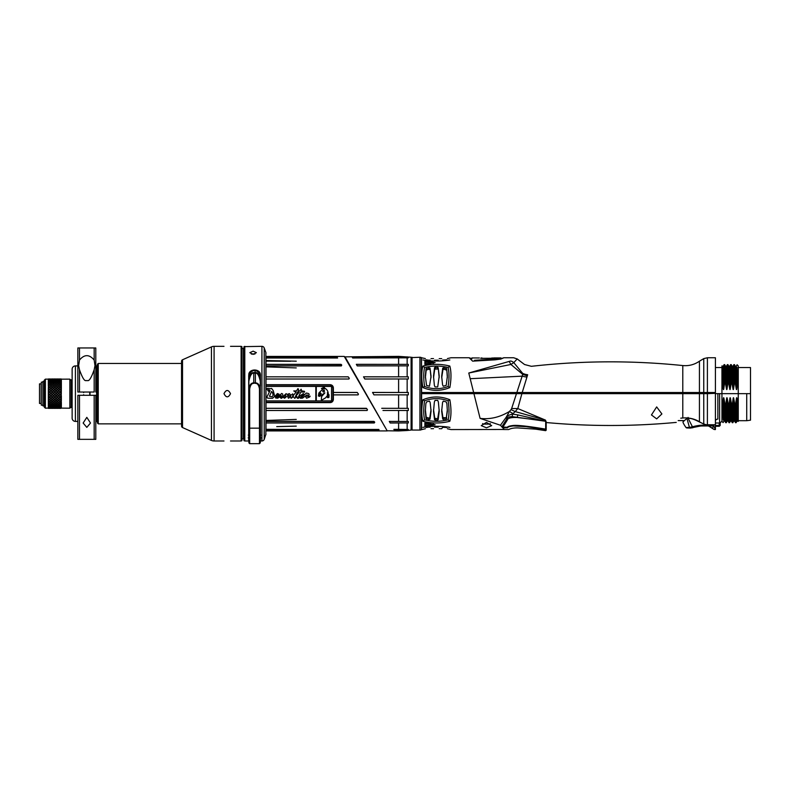 <?xml version="1.0" encoding="UTF-8"?>
<svg xmlns="http://www.w3.org/2000/svg" width="790" height="790" viewBox="0 0 790 790"><rect width="100%" height="100%" fill="white"/><g stroke="black" fill="none" stroke-linecap="round" stroke-linejoin="round"><path stroke-width="1.19" d="M48.309 379.299L54.836 379.141M48.309 379.911L48.309 379.161L49.711 379.358M48.309 380.948L48.309 379.783L49.711 380.336L52.278 379.358M48.309 382.37L48.309 380.829L49.711 381.55L54.836 379.358M48.309 384.138L48.309 382.261L49.711 383.13L56.001 379.743L53.671 379.743L54.836 380.158M48.318 386.014L48.309 384.039L49.602 383.031M48.318 388.305L48.427 386.113L49.711 387.199L48.545 388.305L49.711 389.411L50.995 388.354L49.829 389.519L50.995 390.645L52.278 389.559L51.113 390.764L52.278 391.909L53.562 390.793L52.387 392.028L53.562 393.193L56.001 390.764L54.836 389.628L53.671 390.764L54.836 391.909M48.309 395.869L48.309 398.239L49.602 397.113L48.309 395.958L48.309 388.413L49.711 389.559L48.545 390.764L49.711 391.909L50.995 390.793L49.829 392.028L50.995 393.193L52.278 392.047L51.113 393.301L52.278 394.467L53.562 393.311L52.387 394.585L53.562 395.75L54.836 394.575L53.671 395.859L54.836 397.005L56.001 395.859L54.836 394.704M48.309 404.5L48.309 406.139L49.602 405.487L48.318 404.678L49.602 403.789L48.309 402.831L49.602 401.794L48.309 400.728L50.876 398.348L49.711 397.232L48.368 398.516M48.318 402.831L48.309 398.466M48.545 404.678L49.711 405.418L50.876 404.678L49.711 403.878L48.309 404.599L48.309 402.92M48.545 406.198L49.711 406.761L50.876 406.198L49.711 405.556L48.427 406.08L48.309 407.294L49.602 406.82L48.309 406.021M48.318 408.341L49.602 408.252L48.309 408.055L48.309 407.166M49.829 407.749L48.309 407.897M48.545 408.055L50.876 408.055L48.368 408.094M45.376 408.183L45.376 379.141L44.23 380.276L44.23 407.038L45.376 408.183L48.309 408.084M49.602 408.252L54.836 408.272M49.602 407.749L48.338 407.314M49.602 406.82L48.545 407.334L50.995 407.373M48.605 402.87L49.711 401.715L48.545 402.831L49.711 403.71L50.995 402.742L49.829 403.789L50.995 404.757L49.829 405.487L50.995 406.139L52.278 405.369L51.113 406.198L52.278 406.761L53.562 406.08L52.387 406.82L53.562 407.294L54.836 406.692L53.671 407.334L54.836 407.719L56.001 407.334L54.836 406.87M49.602 401.794L50.995 400.629L49.829 401.794L50.995 402.732L49.711 401.715L50.995 400.629L49.711 399.483L48.545 400.698L49.711 401.695L48.545 400.698M48.427 400.589L50.995 398.308L49.829 399.543L50.995 400.589L52.278 399.483L51.113 400.698L52.278 401.695L51.113 402.831L52.278 403.878L51.113 404.678L52.278 405.418L53.562 404.569L52.387 405.487L53.562 406.139L54.836 405.369L53.671 406.198L54.836 406.761L56.12 406.08L54.954 406.82L56.12 407.294L57.285 406.82L56.12 406.257M49.602 399.543L48.427 398.456M49.829 399.543L48.427 398.308L49.711 397.232M49.602 397.113L50.995 395.839L49.829 397.113L50.995 398.239L52.278 397.084L51.113 398.348L52.278 399.434L53.562 398.308L52.387 399.543L53.562 400.589L54.836 399.483L53.671 400.698L54.836 401.695L57.285 399.543L56.12 398.456L54.954 399.543L56.12 400.589M50.876 398.348L49.711 397.084L50.876 395.859L49.711 394.704L48.427 395.978M49.829 397.113L48.309 395.721L49.711 394.704M50.876 395.859L49.711 394.575L48.427 395.75M49.602 394.585L48.427 393.42M48.318 393.301L49.711 392.047L48.545 393.301L49.711 394.467L50.995 393.311L49.829 394.585L50.995 395.75L52.278 394.575L51.113 395.859L52.278 397.005L53.562 395.839L52.387 397.113L53.562 398.239L54.836 397.005M49.829 394.585L48.427 393.311L50.995 390.793L49.711 389.559L50.995 388.354L49.711 387.199L50.995 386.083L49.829 387.13L50.995 388.196L52.278 387.199L51.113 388.305L52.278 389.411L53.562 388.354L52.387 389.519L53.562 390.645L54.836 389.628M49.602 392.028L48.427 390.872M48.318 390.764L49.602 389.519M49.711 394.467L50.995 393.311L48.427 390.793L49.711 389.411M49.829 389.519L48.309 388.246L49.602 387.13M49.829 387.13L48.427 388.196M48.545 386.014L49.711 387.199L48.427 386.083L49.711 385.036L48.427 386.113M48.427 385.915L50.995 384.049L49.829 384.947L50.995 385.915L52.278 385.036L51.113 386.014L52.278 387.031L53.562 386.083L52.387 387.13L53.562 388.196L56.001 386.014L54.836 385.046L53.671 386.014L54.836 387.031M49.602 384.947L48.427 384.039L49.602 384.947M48.427 383.861L49.711 384.858L50.995 384.049L49.711 385.036L57.285 380.207L54.836 380.336M48.309 382.192L49.602 381.432M48.427 380.711L49.602 380.207M48.318 379.743L49.602 379.388M48.427 379.121L49.602 379.003L48.427 378.973M69.856 408.183L69.856 379.141L71.159 380.444L71.159 406.88L69.856 408.183L59.971 408.114M61.363 407.166L61.363 408.035L60.08 408.252M61.363 406.021L61.314 407.403L58.796 408.055L61.245 407.916M61.363 404.5L61.363 406.139L59.971 405.369L58.796 406.198L59.971 406.761L61.245 406.257L57.522 407.749L59.852 407.749L58.687 407.373M61.363 400.698L60.08 401.794L61.363 402.643L61.363 404.599L60.08 405.487M60.08 401.794L61.245 400.629L61.363 402.732L59.971 403.69L61.245 402.742L59.971 401.715L61.363 400.589L61.363 398.466L59.971 399.483L61.363 398.239L61.363 395.978L59.971 397.084L61.363 395.978M61.363 388.305L61.245 395.978M60.08 387.13L61.363 388.246L61.363 386.113L59.971 387.199L61.314 385.866M61.363 384.138L61.363 385.915M60.08 383.031L61.363 383.95L61.363 382.261L59.971 383.13L61.136 382.182L59.971 381.491L58.687 382.113L61.363 380.948M59.971 381.55L61.363 380.829L61.363 382.37M69.856 379.141L61.245 379.161L60.08 379.388L61.314 379.684L61.363 380.711M61.363 379.299L61.363 379.911M61.245 379.279L58.796 379.141L61.363 379.121M52.16 408.321L50.995 408.341L52.16 408.321M49.711 408.321L50.876 408.341L49.711 408.272M52.16 408.252L50.995 408.341M52.16 407.749L51.113 408.055L53.562 408.341M50.876 407.334L49.711 406.87M52.16 406.82L50.995 406.257L49.829 406.82L50.995 407.294L52.278 406.692L51.113 407.334L52.278 407.719L53.562 407.206L52.387 407.749L56.12 408.084M52.16 405.487L50.995 404.757M50.876 404.678L53.562 402.742L52.387 403.789L53.562 404.599L54.836 403.69L53.671 404.678L54.836 405.418L56.001 404.678L54.836 403.878M52.16 403.789L50.995 402.92M50.817 402.87L53.562 400.629L52.387 401.794L53.562 402.732L52.278 401.715L53.562 400.629L52.278 399.483L53.562 398.308L52.278 397.084L53.562 395.839L52.278 394.575L53.562 393.311L52.278 392.047L53.562 390.793L52.278 389.559L53.562 388.354L52.278 387.199L53.562 386.083L52.278 385.036L53.562 384.049L52.387 384.947L53.562 385.915L57.285 383.031L56.12 382.261L54.836 383.13L56.001 382.182L54.836 381.491L53.671 382.182L54.836 382.953M50.866 402.831L49.711 401.883M51.172 402.87L52.278 401.715L50.995 400.589M52.16 401.794L50.995 400.797M50.876 400.698L49.711 399.651M51.113 400.698L52.278 399.434M52.16 399.543L50.995 398.456M48.545 398.348L49.711 399.434M52.387 399.543L50.995 398.308L52.278 397.005M52.16 397.113L50.995 395.978M48.545 395.859L49.711 397.005M52.387 397.113L50.995 395.839L52.278 394.467M52.16 394.585L50.995 393.42M50.876 393.301L49.711 392.146M52.387 394.585L50.995 393.311L52.278 391.909M52.16 392.028L50.995 390.872M50.876 390.764L49.711 389.628M52.387 392.028L50.995 390.793L52.278 389.411M52.16 389.519L50.995 388.413M50.876 388.305L49.711 387.238M52.387 389.519L50.995 388.354L52.278 387.031M52.16 387.13L50.995 386.113M49.711 387.031L50.995 386.083L49.711 384.858M50.876 386.014L49.711 385.036M52.387 387.13L50.995 386.083L54.836 383.13M52.16 384.947L50.995 384.039L52.16 384.947M50.876 383.95L49.711 383.111L48.545 383.95M52.16 383.031L50.995 382.261L49.829 383.031L50.995 383.861M50.876 382.182L49.711 381.491L48.545 382.182L49.711 382.953M52.16 381.432L50.995 380.82L49.829 381.432L50.995 382.113M50.876 380.77L49.711 380.247L48.545 380.77L49.711 381.363M52.16 380.207L49.829 380.207L50.995 380.711M50.876 379.743L48.545 379.743L49.711 380.158M52.16 379.388L49.829 379.388L50.995 379.704M50.876 379.141L49.711 378.993M49.711 379.141L50.995 379.121M61.245 378.973L60.08 379.003L61.245 379.121M61.314 379.802L59.971 380.336L61.136 379.743L58.687 379.872L59.971 379.526M60.08 380.207L61.245 380.711M60.08 381.432L61.363 382.113M56.001 386.014L54.954 387.13L56.12 388.196L57.403 387.199L56.12 388.354L61.245 383.861M61.136 383.95L59.971 383.111L58.796 383.95L59.971 384.858L61.136 383.95L60.08 384.947L61.245 385.915M61.245 388.413L59.971 389.559L61.245 388.196M60.08 389.519L61.314 390.586M60.08 392.028L61.314 393.124M61.245 393.42L59.971 394.575L61.363 393.193M60.08 394.585L61.245 395.75M61.363 395.869L58.687 393.311L59.852 392.028L58.687 390.872L57.522 392.028L58.687 393.193M61.314 396.037L59.971 394.704L58.796 395.859L57.403 394.575L58.569 393.301L57.403 392.146L56.238 393.301L57.403 394.467M60.08 397.113L61.245 398.239M60.08 399.543L61.245 400.589M53.384 402.87L56.12 400.629L54.954 401.794L56.12 402.732L59.971 399.483L61.245 400.797M60.08 403.789L61.245 404.757M60.08 406.82L61.314 407.275M60.08 407.749L61.363 408.055M52.278 408.321L53.444 408.341L52.278 408.272M54.727 408.252L53.562 408.084M53.444 408.055L52.278 407.788M54.727 407.749L53.562 407.373M53.444 407.334L52.278 406.87M54.727 406.82L53.562 406.257M53.444 406.198L52.278 405.556M54.727 405.487L53.562 404.757M53.444 404.678L52.278 403.878M54.727 403.789L53.562 402.92M53.434 402.831L52.278 401.883M55.942 402.87L54.836 401.883L53.562 402.742L54.836 401.715L53.562 400.589M54.727 401.794L53.562 400.797M53.444 400.698L52.278 399.651M53.671 400.698L57.285 397.113L56.12 395.978L54.836 397.084L57.285 394.585L56.12 393.42L54.954 394.585L56.12 395.75M54.727 399.543L53.562 398.456M53.444 398.348L52.278 397.232M54.954 399.543L56.001 398.348L54.836 397.232L53.562 398.239M58.569 400.698L57.403 401.715L58.569 400.698L57.403 399.651L56.238 400.698L57.403 401.883L56.12 402.742L57.403 401.715L53.562 398.308L54.836 397.084L53.562 395.75M54.727 397.113L53.562 395.978M53.444 395.859L52.278 394.704M53.671 395.859L57.285 392.028L56.12 390.872L54.836 392.047L57.285 389.519L56.12 388.413L54.954 389.519L56.12 390.645M54.727 394.585L53.562 393.42M53.444 393.301L52.278 392.146M54.954 394.585L56.001 393.301L54.836 392.146L53.562 393.193M56.001 395.859L53.562 393.311L54.836 392.047L53.562 390.645M54.727 392.028L53.562 390.872M53.444 390.764L52.278 389.628M53.671 390.764L56.12 388.196M54.727 389.519L53.562 388.413M53.444 388.305L52.278 387.238M54.954 389.519L56.001 388.305L54.836 387.238L53.562 388.196M56.001 390.764L53.562 388.354L57.285 384.947L56.12 384.039L54.954 384.947L56.12 385.915M54.727 387.13L53.562 386.113M53.444 386.014L52.278 384.858M54.954 387.13L53.562 386.083L54.836 384.858L56.001 383.95L57.403 384.858L58.569 383.95L57.403 383.111L56.238 383.95M54.727 384.947L53.562 384.039L54.727 384.947M53.444 383.95L52.278 383.111L51.113 383.95M52.278 385.036L50.995 384.049M54.727 383.031L53.562 382.261L52.387 383.031L53.562 383.861M53.444 382.182L52.278 381.491L51.113 382.182L52.278 382.953M54.727 381.432L53.562 380.82L52.387 381.432L53.562 382.113M53.444 380.77L52.278 380.247L51.113 380.77L52.278 381.363M54.727 380.207L52.387 380.207L53.562 380.711M53.444 379.743L51.113 379.743L52.278 380.158M54.727 379.388L52.387 379.388L53.562 379.704M53.444 379.141L52.278 378.993M52.278 379.141L53.562 379.121M53.671 378.983L54.836 378.993L53.671 378.983M56.001 379.743L59.852 379.003L56.12 379.121M57.403 379.141L56.238 378.983L58.569 378.983L56.238 379.141L57.403 379.358M58.796 378.983L59.971 378.993L58.796 378.983M59.971 379.141L58.687 379.121M58.569 379.141L57.403 379.012M57.285 379.388L54.954 379.388L56.12 379.704M54.954 380.207L56.12 380.711M57.285 380.207L58.687 379.872M58.569 379.743L56.238 379.743L57.403 380.158M59.852 379.388L57.522 379.388L58.687 379.704M61.136 379.141L59.971 379.012M58.796 379.743L59.971 380.158M59.852 380.207L57.522 380.207L59.971 380.336M56.001 382.182L58.687 380.711M58.569 380.77L57.403 380.247L56.238 380.77L57.403 381.363M57.285 381.432L56.12 380.82L54.954 381.432L56.12 382.113M54.954 383.031L56.12 383.861M57.285 383.031L58.687 382.291M58.569 382.182L57.403 381.491L56.238 382.182L57.403 382.953M59.852 381.432L58.687 380.82L57.522 381.432L58.687 382.113M61.136 380.77L59.971 380.247L58.796 380.77L59.971 381.363M58.796 382.182L59.971 382.953M59.852 383.031L58.687 382.261L57.522 383.031L58.687 383.861L59.971 383.13M58.569 386.014L57.403 385.046L56.238 386.014L57.403 387.031L58.687 386.083L57.403 387.199L56.12 386.083L57.403 385.036L56.12 384.049L57.403 384.858M58.796 386.014L59.971 387.031L61.136 386.014L59.971 385.046L58.687 386.083L57.403 385.036L58.687 384.049L57.522 384.947L58.687 385.915L59.971 385.036L58.687 384.049L57.403 385.036L58.687 384.049L59.852 384.947L58.687 384.039L59.971 384.858M57.403 385.036L56.12 384.049M56.238 386.014L54.836 384.858M57.285 387.13L56.12 386.113M57.285 389.519L58.687 388.354L57.403 387.031M56.238 393.301L57.403 392.047L56.12 390.793L59.971 387.199L58.687 385.915M57.285 392.028L59.971 389.559L58.687 388.354L59.971 387.031M61.136 386.014L59.971 385.036M59.852 387.13L58.687 386.113M57.522 387.13L58.687 388.196M58.569 388.305L57.403 387.238M56.238 388.305L57.403 389.411M58.569 390.764L57.403 389.628L56.238 390.764L57.403 391.909L58.687 390.793L56.12 388.413M54.954 392.028L56.12 393.193M57.522 389.519L58.687 390.645L59.852 389.519L58.687 388.413L57.403 389.628M59.852 389.519L58.687 390.645M58.796 388.305L59.971 389.411L61.136 388.305L59.971 387.238L58.687 388.413M58.796 390.764L59.971 391.909L61.245 390.793L59.971 389.411M61.136 388.305L59.971 387.238M61.136 390.764L59.971 389.628M58.569 393.301L59.971 392.047L58.687 390.872M57.285 394.585L58.687 393.311L57.403 392.146M57.285 397.113L56.12 398.308L57.403 397.084L56.12 395.839L57.403 394.575L56.12 393.42M56.238 395.859L57.403 397.005L58.569 395.859L57.403 394.704L56.12 395.978M54.954 397.113L56.12 398.239M57.285 399.543L58.687 398.308L57.403 397.084L58.687 395.839L57.403 397.005M58.569 395.859L61.245 393.311L59.971 392.047L58.796 393.301L59.971 394.467M59.852 394.585L58.687 393.42L57.403 394.704M57.522 394.585L58.687 395.75M56.238 400.698L59.971 397.084L58.687 395.839L59.971 394.704M61.136 393.301L59.971 392.146M58.796 395.859L59.971 397.005L61.136 395.859M59.852 399.543L58.687 398.456L57.522 399.543L58.687 400.589L59.971 399.483L58.687 398.308L59.971 397.005M59.852 397.113L58.687 395.978M57.522 397.113L58.687 398.239M58.569 398.348L57.403 397.232M56.238 398.348L57.403 399.434M59.971 399.434L61.136 398.348L59.971 397.232L58.796 398.348L59.971 399.651L58.796 400.698L56.12 398.456M56.001 400.698L54.836 399.651M57.285 401.794L56.12 400.797M61.136 398.348L59.971 397.232M61.136 400.698L59.971 399.651M59.971 401.715L58.796 402.831L59.971 401.715L58.687 400.797M57.522 401.794L58.687 402.732L59.852 401.794M58.509 402.87L57.403 401.715M56.297 402.87L57.403 403.71L58.569 402.831L57.403 401.883M58.559 402.831L57.522 403.789L58.687 404.599L59.971 403.69L57.522 405.487L58.687 406.139L59.852 405.487L58.687 404.757M56.238 402.831L54.954 403.789L56.12 404.599L57.285 403.789L56.12 402.92M57.285 403.789L56.238 404.678L57.403 405.418L58.687 404.569M54.954 403.789L56.12 402.742L54.836 401.715M56.001 404.678L54.836 405.369M54.954 405.487L56.12 406.139L57.285 405.487L56.12 404.757M57.285 405.487L56.238 406.198L57.403 406.761L58.569 406.198L57.403 405.556M58.569 404.678L57.403 403.878M59.852 403.789L58.687 402.92M58.865 402.87L59.971 403.71M61.126 402.831L59.971 401.883M58.796 404.678L59.971 405.418L61.136 404.678L59.971 403.878M58.569 406.198L57.522 406.82L58.687 407.294L59.971 406.692M57.285 406.82L56.238 407.334L57.403 407.719L58.687 407.206M56.001 407.334L54.836 407.62M54.954 407.749L57.285 407.749L56.12 407.373M57.285 407.749L56.238 408.055L58.569 408.055L57.403 407.788M58.569 407.334L57.403 406.87M59.852 406.82L58.687 406.257M61.136 406.198L59.971 405.556M58.796 407.334L61.136 407.334L59.971 406.87M58.569 408.055L59.852 408.321L58.687 408.341M57.285 408.252L58.687 408.203M54.836 408.321L56.12 408.341M57.403 408.321L58.569 408.341L57.403 408.272M59.852 408.252L58.687 408.084M61.136 408.055L59.971 407.788M58.796 408.341L59.971 408.272M59.971 408.321L61.245 408.203M56.001 408.055L54.836 407.788M56.001 406.198L54.836 405.556M53.73 402.87L54.836 403.71M56.001 398.348L54.836 397.232M53.671 398.348L54.836 399.434M56.001 393.301L54.836 392.146M53.671 393.301L54.836 394.467M56.001 388.305L54.836 387.238M53.671 388.305L54.836 389.411M56.001 383.95L54.836 383.111L53.671 383.95M54.836 385.036L53.562 384.049M56.001 380.77L54.836 380.247L53.671 380.77L54.836 381.363M56.001 379.141L54.836 379.012M72.137 407.531L71.317 407.531L71.317 379.793L72.137 379.793M44.23 405.902L42.927 405.902L42.927 381.422L44.23 381.422M42.927 382.153L41.297 382.153L41.297 405.161L42.927 405.161M41.129 383.871L41.129 403.453L39.5 403.453L39.5 383.871L41.129 383.871M479.342 357.969L471.946 357.929L471.916 358.818M495.123 359.835L474.306 361.03C470.741 357.85 470.741 357.85 474.306 361.03L472.637 361.149C468.184 356.794 468.174 356.794 472.627 361.149L495.123 359.835L500.959 359.025L503.576 357.9M468.954 372.989L510.923 364.466L513.776 362.62A5.876 4.859 47.7 0 0 510.636 361C514.695 356.646 514.695 356.646 510.636 361L468.776 373.018L473.644 392.521L421.613 392.521L421.386 357.613A3.269 3.269 0 0 0 419.934 357.268L411.728 357.594L412.054 430.056L419.934 430.056L419.934 357.268M422.887 387.564C421.386 378.924 421.386 371.754 422.887 366.066C431.873 363.775 440.86 363.775 449.846 366.066C451.347 371.754 451.347 378.924 449.846 387.564C440.86 391.267 431.873 391.267 422.887 387.564L424.625 386.507C432.456 389.411 440.277 389.411 448.108 386.507L449.846 387.564M422.887 359.973C421.386 357.011 421.386 357.011 422.887 359.973C421.386 357.011 421.386 357.011 422.887 359.973C431.873 361.385 440.86 361.385 449.846 359.973C451.347 357.011 451.347 357.011 449.846 359.973M424.882 364.417L424.882 361.01L435.132 362.571L424.882 364.417M425.356 428.743L421.505 429.651L421.505 357.673M421.613 429.562L421.613 393.657L473.921 393.657L480.093 418.384L500.465 425.257L502.539 427.686C503.516 430.185 503.516 430.185 502.539 427.686L507.269 420.142L507.219 418.295A4.572 1.076 -146.5 0 1 505.709 417.92L500.465 425.257M421.682 392.521L421.682 393.657L421.682 392.521L522.101 392.521L522.111 393.331L707.396 393.331L707.396 392.521L715.414 392.521L699.98 392.521L699.999 393.331M473.644 392.521L707.396 392.521L707.396 357.761L715.414 357.761L715.414 393.331L707.396 393.331M421.682 393.331L522.111 393.331L516.196 393.331L516.206 392.521M462.476 393.331L514.754 393.331L473.832 393.331L473.842 392.521M721.942 386.498L721.942 365.918L723.166 366.264L723.887 388.009C723.65 390.142 723.364 390.142 723.048 388.009L722.485 384.532L721.942 386.498L721.942 393.657L738.265 393.657L738.265 386.498L737.495 383.831L736.942 388.009C736.705 390.142 736.418 390.142 736.102 388.009L735.056 382.281L734.522 382.281L733.683 388.009C733.436 390.142 733.16 390.142 732.834 388.009L731.787 382.281L731.264 382.281L730.414 388.009C730.177 390.142 729.891 390.142 729.575 388.009L728.528 382.281L727.995 382.281L727.156 388.009C726.909 390.142 726.632 390.142 726.306 388.009L725.26 382.281L724.736 382.281L723.887 388.009M715.414 423.015L719.611 423.015L721.942 421.396L723.107 422.571L723.986 421.06L724.795 421.06L724.104 399.306L725.151 405.033L725.753 422.709L724.795 421.06M713.291 424.911L715.414 429.562L715.414 424.911L713.291 424.911C703.623 426.975 697.491 418.759 688.386 418.216L686.806 418.512L683.103 421.732C682.254 422.354 686.787 428.733 686.145 427.558A1.145 1.145 95.6 0 0 687.981 427.43M719.611 423.015L719.611 393.657L715.414 393.657L715.414 424.911M683.231 420.794L683.972 420.912L683.261 421.574M686.559 417.851C681.898 421.969 681.898 421.969 686.559 417.851L686.806 418.512M715.414 425.474L719.206 425.474L719.206 426.284L715.414 426.284L719.354 426.274M719.206 425.474L720.065 425.474L719.206 425.474L719.246 423.015M688.1 417.426L688.386 418.216M703.811 425.751L707.929 425.682L702.912 425.879C703.061 425.652 694.499 426.728 692.87 427.706L692.85 427.696M690.302 428.101A1.145 0.968 98 0 1 690.183 428.091L690.183 428.091A1.145 0.968 -82 0 1 689.433 427.41L686.145 427.558M692.87 427.558L700.542 425.988L713.291 425.899C706.813 425.662 703.1 423.954 692.425 426.778L688.09 418.226M692.86 427.696L690.183 428.081L692.87 427.706L692.425 426.778L689.433 427.41L686.954 418.453M713.291 425.899L712.699 428.328A2.607 2.607 93.7 0 0 714.911 429.562M712.669 428.299L707.919 425.682M680.753 418.177C674.67 423.884 674.67 423.884 680.753 418.177A702.942 608.764 180 0 0 682.787 417.999A24.48 21.202 180 0 1 699.436 421.771A32.637 28.262 180 0 0 703.762 424.013A8.157 7.071 180 0 0 707.396 424.753L715.414 424.753M682.787 417.999L682.787 393.657L521.894 393.657L517.806 408.558L511.644 408.529L516.472 393.657L521.894 393.657M507.269 420.142C507.506 418.187 510.824 417.298 517.233 417.495L517.796 414.898L545.979 421.327C546.7 422.966 546.7 422.966 545.979 421.327C546.7 422.966 546.7 422.966 545.979 421.327L545.456 420.102L517.806 408.558L515.228 411.58L511.041 409.645L511.644 408.529M676.25 422.403C633.007 426.452 589.765 426.511 546.522 422.561L546.482 422.482M656.668 418.878L651.444 414.947L656.668 406.919L661.892 413.94L656.668 418.878M503.24 429.484L450.972 429.562L447.377 428.743M486.462 422.383L491.686 425.642L486.462 427.805L481.248 425.642L486.462 422.383M449.895 427.449L449.846 427.351C451.347 430.303 451.347 430.303 449.846 427.351C440.86 425.938 431.873 425.938 422.887 427.351C421.386 430.303 421.386 430.303 422.887 427.351L422.848 427.43M422.887 421.258C421.386 415.57 421.386 408.4 422.887 399.75C431.873 396.057 440.86 396.057 449.846 399.75C451.347 408.4 451.347 415.57 449.846 421.258C440.86 423.549 431.873 423.549 422.887 421.258L424.625 419.836C432.456 421.732 440.277 421.732 448.108 419.836L449.846 421.258M424.882 426.314L424.882 422.907L435.132 424.753L424.882 426.314L425.642 425.198L433.513 424.042M719.611 393.657L721.942 393.657L721.942 400.826L721.942 393.657M715.414 393.331L707.396 393.657L707.396 424.753M682.787 393.657L707.396 393.657M516.472 393.657L473.921 393.657M736.31 399.306L737.04 421.06L736.082 422.709L735.47 405.033L736.31 399.306C736.557 397.182 736.843 397.182 737.159 399.306L737.722 402.791L738.265 400.826L738.265 393.657L750.5 393.657L750.5 367.548L738.265 367.548M735.47 405.033L734.937 405.033L735.549 422.709L734.591 421.06L733.9 399.306L734.937 405.033M733.051 399.306L733.772 421.06L732.814 422.709L732.212 405.033L733.051 399.306C733.288 397.182 733.574 397.182 733.9 399.306M732.212 405.033L731.678 405.033L732.281 422.709L731.323 421.06L730.799 407.373L731.738 408.183M729.782 399.306L730.513 421.06L729.555 422.709L728.943 405.033L729.782 399.306C730.029 397.182 730.306 397.182 730.632 399.306L731.678 405.033M728.943 405.033L728.41 405.033L729.022 422.709L728.064 421.06L727.373 399.306L728.41 405.033M726.524 399.306L727.244 421.06L726.287 422.709L725.684 405.033L726.524 399.306C726.761 397.182 727.047 397.182 727.373 399.306M725.684 405.033L725.151 405.033M721.942 421.406L721.942 400.826L722.702 403.493L723.255 399.306C723.502 397.182 723.778 397.182 724.104 399.306M722.485 384.532L721.942 368.022M721.942 373.69C722.307 360.921 722.672 365.691 723.048 388.009M723.166 366.264L724.124 364.615L724.736 382.281M725.26 382.281L724.677 364.625L724.124 364.615M724.677 364.625L725.615 366.264L726.306 388.009M725.615 366.264L726.425 366.264L727.156 388.009M728.528 382.281L727.936 364.625L727.393 364.615L727.995 382.281M727.936 364.625L728.884 366.264L729.575 388.009M728.884 366.264L729.693 366.264L730.414 388.009M731.787 382.281L731.204 364.625L730.651 364.615L731.264 382.281M731.204 364.625L732.142 366.264L732.834 388.009M735.056 382.281L734.463 364.625L733.92 364.615L734.522 382.281M734.463 364.625L735.411 366.264L736.102 388.009M735.411 366.264L736.221 366.264L737.1 364.753L738.265 365.918L738.265 386.498M736.952 367.271L737.495 383.831M750.5 393.657L750.5 420.181L746.728 420.705L746.728 393.657M746.728 420.705L738.265 420.705L738.265 396.748M737.04 421.06L738.265 421.406L738.265 400.826M737.159 399.306C737.524 421.633 737.89 426.403 738.265 413.634M730.632 399.306L730.799 407.373L729.012 408.183M723.245 420.053L722.702 403.493M717.863 393.657L717.863 419.095A2.449 2.123 0 0 0 715.414 421.218M296.26 426.136L276.727 426.62M266.003 420.458L296.26 419.411M266.003 366.866L296.26 367.913M266.003 361.129L290.631 361.257M266.003 360.526L296.26 361.188M337.606 358.008L337.291 357.465L337.606 358.008L266.003 358.008L337.606 358.008L336.797 357.376L266.003 357.376M344.736 357.307L345.704 358.986L344.213 356.409L266.003 356.409M344.213 356.409L386.656 429.908M387.238 430.915L266.003 430.915M266.003 429.316L379.052 429.8L266.003 429.948M378.835 429.414L378.163 429.444L378.835 429.414M266.003 365.879L341.3 365.879L341.695 365.099L340.984 364.348L266.003 364.348M341.399 364.585L341.695 365.099M266.003 365.928L341.329 365.928L341.724 365.138M266.003 379.032L348.894 379.032L349.308 378.282L348.183 376.82L266.003 376.82L348.193 376.85L349.289 378.252L348.874 379.003L266.003 379.003M333.222 386.932L333.38 387.949C333.173 385.945 332.086 384.858 330.121 384.691L266.003 384.691M333.38 387.949L333.38 392.433L357.199 392.433L358.453 394.121L358.028 394.852L333.38 394.852L333.38 392.433M266.003 402.633L330.121 402.633C332.086 402.466 333.173 401.369 333.38 399.375L333.38 394.882L358.048 394.882L358.472 394.151L357.199 392.433M266.003 410.504L367.064 410.504L367.498 409.793L366.353 408.292L266.003 408.292M266.003 422.976L374.262 422.976L374.717 422.285L373.917 421.396L266.003 421.396M266.003 357.87L337.537 357.9M266.003 421.445L374.381 421.702M374.687 422.235L374.243 422.926L266.003 422.926M266.003 429.444L378.163 429.444L378.45 429.948M367.064 410.504L266.003 410.474M367.488 409.763L367.054 410.474M266.003 408.321L366.797 408.568M266.003 364.397L341.428 364.625M330.121 384.691L331.188 384.868M333.38 399.375L333.222 400.392M331.188 402.456L330.121 402.633M333.38 392.462L357.218 392.462M344.568 357.011L386.942 430.402M387.159 430.787L344.993 356.784M344.479 356.863L398.604 356.369L411.106 357.238L411.402 429.76L411.402 357.564M345.131 357.021L345.862 358.305M387.347 430.787L398.604 430.945L398.604 429.977L408.312 429.493L407.156 429.592L407.156 430.501L411.106 430.086L411.106 357.238M352.3 357.347L398.604 357.347L352.3 357.347L352.666 357.979L408.312 357.831L407.156 357.87L407.156 364.358L356.329 364.328L357.238 365.898L408.312 365.849L408.312 364.368L407.156 364.358M394.23 429.977L393.864 429.345L398.604 429.345L393.864 429.345L394.23 429.977L398.604 429.977M390.201 422.996L408.312 422.946L408.312 421.475L389.292 421.425L390.201 422.996L389.292 421.425M408.312 410.484L382.982 410.484L408.312 410.484L408.312 408.331L381.718 408.302L408.312 408.331M373.966 394.882L372.554 392.433L408.312 392.462L408.312 394.852L373.956 394.852L407.156 394.862L407.156 408.331M364.812 379.022L408.312 378.983L408.312 376.83L363.528 376.8L364.812 379.022M407.156 356.823L407.156 357.732L408.312 357.831L398.604 357.347L398.604 356.369M407.156 422.956L407.156 429.454L408.312 429.493L398.604 429.345L398.604 422.996M408.312 394.852L407.156 394.862M393.953 429.493L408.312 429.493M408.312 422.946L390.171 422.946M389.322 421.475L408.312 421.475M373.956 394.852L373.265 393.657M372.574 392.472L408.312 392.462M408.312 378.983L364.792 378.983M363.548 376.83L408.312 376.83M408.312 365.849L357.208 365.849M356.349 364.368L408.312 364.368M352.577 357.831L408.312 357.831M411.402 429.256L411.402 358.068M421.386 357.613L421.386 429.711A3.269 3.269 0 0 1 419.934 430.056M737.722 402.791L738.265 419.302M545.456 420.102L515.228 411.58L512.996 413.614L509.441 411.462L511.041 409.645M517.796 414.898L512.433 414.098L512.996 413.614M545.979 421.327L512.177 416.607A4.572 0.622 -93 0 0 512.433 414.098C508.642 415.076 506.508 416.221 506.035 417.535L505.709 417.92M512.177 416.607C508.523 416.853 506.904 417.337 507.338 418.058L502.065 426.412M507.338 418.058A4.572 0.82 -142.4 0 1 506.035 417.535L509.441 411.462C499.833 417.268 490.057 419.579 480.093 418.384L480.093 418.384M517.233 417.495L534.326 419.579M424.625 426.985C423.42 429.335 423.42 429.335 424.625 426.985M448.108 426.985C449.312 429.335 449.312 429.335 448.108 426.985C449.312 429.335 449.312 429.335 448.108 426.985M444.731 427.193L446.725 427.499C447.594 429.158 447.594 429.158 446.725 427.499L442.706 427.291C441.324 429.237 441.324 429.237 442.696 427.301M439.181 428.684L441.709 428.694M434.53 427.064C433.177 429.316 433.177 429.316 434.53 427.064L438.203 427.064C439.566 429.316 439.566 429.316 438.203 427.064M431.024 428.694L433.552 428.674M429.059 427.104L426.007 427.499C425.139 429.158 425.139 429.158 426.007 427.499M428.002 427.193L429.493 427.113M430.037 427.301C431.409 429.237 431.409 429.237 430.037 427.301M422.887 399.75L424.625 400.816C423.42 408.331 423.42 414.671 424.625 419.836M448.108 419.836C449.312 414.671 449.312 408.331 448.108 400.816L449.846 399.75M448.108 400.816C440.277 397.913 432.456 397.913 424.625 400.816M446.172 419.075L447.387 411.175L446.883 403.739L446.192 401.913L443.259 401.113L442.568 402.505L441.669 411.126L442.706 419.135L446.172 419.075L447.357 409.566M437.433 420.132L438.193 419.688L439.22 411.244L438.361 401.952L437.709 400.382L435.033 400.382L434.372 401.952L433.513 411.244L434.54 419.688L437.433 420.132L439.191 409.625M429.059 419.559L430.037 419.135L431.063 411.126L430.165 402.505L429.474 401.113L426.541 401.913L425.85 403.739L425.356 411.175L426.017 418.621L429.059 419.559L428.832 418.088L429.8 417.663L431.034 409.516M446.715 418.621L446.528 417.238M441.709 409.516L442.943 417.663L445.975 417.693M443.674 419.559L443.911 418.088M442.706 419.135L442.943 417.663M438.193 419.688L437.986 418.256M433.542 409.625L434.757 418.256L437.216 418.69M435.3 420.132L435.517 418.69M434.54 419.688L434.757 418.256M430.037 419.135L429.8 417.663M425.375 409.566L426.205 417.238L428.832 418.088M426.56 419.075L426.758 417.693M426.017 418.621L426.205 417.238M425.583 422.897L425.642 425.198L425.899 423.776L430.629 423.391M425.514 423.084L425.899 423.776M522.21 392.521L527.661 374.717C532.579 363.519 532.579 363.519 527.661 374.717A9.796 6.518 17.7 0 1 522.664 373.344C525.153 361.573 525.153 361.573 522.664 373.344L513.776 362.62C518.388 357.702 518.388 357.702 513.776 362.61M516.857 392.521L522.733 374.381L510.923 364.466L509.313 361.672M526.634 376.978A9.796 5.856 12.2 0 1 522.447 376.149L470.188 378.706M527.137 375.803L522.733 374.381L522.664 373.344M422.887 366.066L424.625 367.488C423.42 372.653 423.42 378.993 424.625 386.507M448.108 386.507C449.312 378.993 449.312 372.653 448.108 367.488L449.846 366.066M448.108 367.488C440.277 365.582 432.456 365.582 424.625 367.488M446.192 385.411L447.387 376.149L446.715 368.703L443.674 367.765L442.706 368.189L441.669 376.198L442.568 384.819L443.259 386.211L446.192 385.411M437.709 386.942L439.22 376.079L438.193 367.636L435.3 367.192L434.54 367.636L433.513 376.079L434.372 385.372L435.033 386.942L437.709 386.942M429.474 386.211L431.063 376.198L430.037 368.189L429.059 367.765L426.017 368.703L425.356 376.149L426.541 385.411L429.474 386.211M446.715 368.703L447.357 377.758M441.709 377.798L442.943 369.651L443.911 369.236L446.528 370.085M442.706 368.189L442.943 369.651M443.674 367.765L443.911 369.236M446.172 368.249L445.975 369.631M438.193 367.636L439.191 377.699M433.542 377.699L434.757 369.068L437.986 369.068M434.54 367.636L434.757 369.068M435.3 367.192L435.517 368.634M437.433 367.192L437.216 368.634M430.037 368.189L431.034 377.798M425.375 377.758L426.205 370.085L428.832 369.236L429.8 369.651M426.017 368.703L426.205 370.085M426.56 368.249L426.758 369.631M429.059 367.765L428.832 369.236M424.625 360.339C423.42 357.988 423.42 357.988 424.625 360.339M448.108 360.339C449.312 357.988 449.312 357.988 448.108 360.339M442.696 360.023C441.324 358.087 441.324 358.087 442.696 360.023L446.725 359.815C447.594 358.156 447.594 358.156 446.725 359.815L444.731 360.131M441.709 358.63L439.181 358.64M434.53 360.26C433.177 358.008 433.177 358.008 434.53 360.26C433.177 358.008 433.177 358.008 434.53 360.26L438.203 360.26C439.566 358.008 439.566 358.008 438.203 360.26M429.059 360.21L426.007 359.815C425.139 358.156 425.139 358.156 426.007 359.815M429.493 360.21L428.002 360.131M430.037 360.023C431.409 358.087 431.409 358.087 430.037 360.023M433.513 358.581L431.024 358.63M433.513 363.281L425.642 362.126L424.882 361.01M425.514 364.239L425.642 362.126L425.583 364.427M425.899 363.548L430.629 363.933M266.003 431.192L266.003 356.132M260.295 374.5L260.453 440.988L261.915 440.988A2.449 2.449 180 0 0 264.216 439.378L266.003 433.917M265.855 434.737L265.855 352.459L264.216 347.946A2.449 2.449 0 0 0 261.915 346.336L243.972 346.632L243.972 440.692L244.791 440.988L244.791 346.336M248.702 375.625L248.702 440.988L244.791 440.988M248.712 375.566L248.87 374.5M253.758 383.377C251.694 383.269 250.331 385.125 249.68 388.966L249.68 428.16L259.476 428.16L259.476 388.966C258.824 385.125 257.461 383.269 255.397 383.377L253.758 382.874C251.141 382.893 249.512 384.947 248.87 389.045L248.87 442.844L249.68 443.664L249.68 428.16L248.87 427.597M249.68 388.966L248.87 389.045L248.87 376.336C250.736 373.571 252.366 372.337 253.758 372.633L255.397 372.633C256.79 372.337 258.419 373.571 260.295 376.336L260.295 389.045C259.643 384.947 258.014 382.893 255.397 382.874L253.758 382.874L253.768 373.166L255.397 373.166C257.412 372.722 259.041 375.418 260.295 381.234L260.295 425.119M260.295 376.336L260.295 374.48C256.483 369.167 252.672 369.167 248.87 374.48L248.87 376.336M248.771 374.341C249.413 368.555 259.752 368.555 260.384 374.341L260.453 386.014A3.269 3.269 0 0 0 260.295 386.182M260.295 380.395L260.295 379.753M260.295 427.597L260.295 442.844L259.476 443.664L259.476 428.16L260.295 427.597L260.295 389.045L259.476 388.966M260.384 374.341L260.443 375.566M266.003 385.095L329.627 385.095A3.269 3.269 0 0 1 332.896 388.354L332.896 398.96A3.269 3.269 0 0 1 329.627 402.228L266.003 402.228M266.003 386.428L315.812 386.428L315.812 400.885L266.003 400.885M331.553 400.885L316.286 400.885L316.286 386.438L331.553 386.438L331.553 400.885M181.552 361.267L181.552 426.057L181.552 423.855L98.246 423.855L98.246 363.469L181.552 363.469L181.552 361.267A1.629 1.629 0 0 1 182.52 359.776L211.444 346.899A6.527 6.527 0 0 1 214.09 346.336L223.985 346.336M181.552 426.057A1.629 1.629 0 0 0 182.52 427.548L182.52 359.776M223.985 440.988L214.09 440.988A6.527 6.527 180 0 1 211.444 440.425L182.52 427.548M230.512 440.988L241.118 440.988L241.118 346.336L230.512 346.336M230.512 393.657C228.33 397.874 226.157 397.874 223.985 393.657C226.157 389.45 228.33 389.45 230.512 393.657M241.118 440.988L241.928 440.692L241.928 346.632L241.118 346.336M243.972 347.768A0.652 0.652 0 0 1 243.389 348.42L241.928 348.568M243.972 439.556A0.652 0.652 0 0 0 243.389 438.904L241.928 438.756M253.106 354.404L249.847 352.676L253.106 351.145L256.375 352.676L253.106 354.404M254.854 354.127A3.269 1.629 0 0 0 253.106 353.871A3.269 1.629 180 0 0 251.358 354.127M248.87 381.234L248.87 381.234C250.114 375.418 251.743 372.722 253.768 373.166M279.018 394.151L278.268 395.988L276.066 397.222L277.952 396.945L281.655 393.469L282.731 394.042L282.711 397.459L281.26 398.367L280.144 397.459L280.677 396.491L281.783 397.281L281.151 395.484L277.823 398.17L275.7 398.022L275.098 396.363L277.359 393.548L279.018 394.151M277.902 394.575L276.303 396.076L277.902 394.575M270.851 388.68L271.622 388.413L273.231 390.635L274.732 396.274L272.491 398.308L267.721 398.17L266.803 397.202L270.111 390.507L268.659 389.598L268.511 391.386L266.941 389.095L267.277 388.354L270.851 388.68M272.412 392.353L271.602 391.475L269.439 396.254L272.066 396.827L273.182 395.306L272.412 392.353M298.501 389.065L298.324 390.941L300.022 390.862L301.099 389.184L301.691 390.912L304.466 391.307L304.634 392.116L300.872 391.978L298.344 397.103L303.311 393.568L304.13 394.358L302.215 396.56L300.881 396.945L301.652 397.518L306.421 393.005L308.643 393.588L309.206 394.417L307.537 396.363L310.154 396.175L309.571 397.044L306.579 398.209L305.849 397.103L307.162 394.803L302.501 398.13L300.486 398.249L299.588 397.271L298.116 398.427L297.297 398.15L296.892 396.6L294.709 398.328L293.426 396.718L291.085 398.288L290.73 396.442L288.626 398.229L287.965 397.647L288.587 394.921L284.627 398.209L283.808 397.824L283.521 396.136L286.089 393.667L287.254 394.417L289.338 393.637L290.305 394.664L289.456 396.294L292.725 393.874L293.13 394.842L292.458 396.541L296.053 392.176L293.762 390.941L296.556 390.912L297.84 388.68L298.501 389.065M285.782 395.069L284.726 397.044L285.782 395.069M302.057 394.951L301.188 396.037L303.044 394.842L302.057 394.951M297.672 391.939L295.371 396.62L299.213 392.294L297.672 391.939M318.874 393.005L323.001 388.838L322.271 389.174L321.431 388.374L323.298 388.483L322.715 388.285L323.1 387.189L323.564 388.897L324.354 387.189L324.729 388.957L325.085 388.374C327.169 389.559 328.245 391.593 328.314 394.467C329.213 394.585 329.242 394.803 328.413 395.128L327.327 392.749L328.482 395.642L329.114 395.474L328.373 396.303L327.366 394.329L329.075 396.699L327.188 395.306L328.877 397.548L327.554 397.637C327.109 396.126 326.556 396.126 325.885 397.637L321.332 400.392L321.54 396.639L324.868 392.877L319.535 396.402L318.844 395.997L321.234 393.578L318.38 396.037L318.874 393.005M323.762 390.191C322.468 390.892 322.389 391.524 323.535 392.087C324.809 391.307 324.887 390.675 323.762 390.191M319.397 393.993L320.365 392.67L319.397 393.993M324.334 387.752L324.048 388.848L324.334 387.752M322.982 391.455C323.722 390.221 324.107 390.201 324.117 391.396L322.982 391.455M319.367 395.681L320.246 394.694L319.367 395.681M98.246 423.855L97.427 423.035L97.427 364.289L98.246 363.469M95.797 365.918L96.617 365.918A0.82 0.82 180 0 0 97.427 365.108M96.617 365.918L96.617 421.406A0.82 0.82 0 0 1 97.427 422.216M96.617 421.406L95.797 421.406M89.754 392.047L89.754 395.276M95.797 395.296L94.168 395.296L95.797 395.296L95.797 439.349L77.845 439.349L77.845 395.296L94.168 395.296L94.168 439.349M79.484 439.349L79.484 395.296L77.845 395.296M83.898 395.276L83.651 394.714M90.001 394.714L90.001 392.61M83.651 392.61L83.898 392.047M77.845 365.918L75.406 365.918A3.269 3.269 0 0 0 72.137 369.187L72.137 418.137A3.269 3.269 0 0 0 75.406 421.406L75.406 365.918M77.845 421.406L75.406 421.406M86.821 417.357L83.148 423.035L86.821 427.38L90.495 423.035L86.821 417.357M94.168 369.75L94.168 392.028L77.845 392.028L79.484 392.028L79.484 369.75C81.844 376.405 83.789 380.029 85.31 380.602L88.332 380.602C89.862 380.029 91.808 376.405 94.168 369.75L94.988 365.671L94.168 360.062L94.168 347.965L95.797 347.965L95.797 392.028M94.168 360.062C89.27 354.206 84.372 354.206 79.484 360.062L78.664 365.671L79.484 369.75M85.31 380.602L88.332 380.602M77.845 392.028L77.845 347.965L79.484 347.965L79.484 360.062M79.484 347.965L94.168 347.965M72.137 409.161L72.137 378.163M482.621 423.578A2.607 2.607 0 0 0 484.161 424.092L488.763 424.092A2.607 2.607 0 0 0 490.313 423.578M503.457 427.864L502.934 427.42L503.457 427.864C504.297 430.106 504.297 430.106 503.457 427.864L507.694 427.746L507.447 427.281C507.545 426.57 509.333 425.988 512.819 425.524C517.035 424.961 527.977 426.156 545.663 429.128L545.683 428.98C546.364 430.57 546.364 430.57 545.683 428.98L545.683 421.277M545.663 429.128L545.199 429.543C545.752 431.024 545.752 431.024 545.199 429.543L526.308 426.689L513.411 425.938C509.432 426.422 507.526 427.025 507.703 427.746C509.037 430.165 509.037 430.165 507.703 427.746L507.694 427.746M502.904 427.074L507.447 427.281M500.327 358.384L498.717 358.769L500.327 358.384L500.327 359.144M474.533 361.04L474.533 360.319C471.057 357.11 471.057 357.11 474.533 360.319L498.717 358.769L498.717 359.361M493.207 358.048L491.785 357.998M493.78 357.929L500.988 357.929L500.988 358.808M492.377 358.255L481.841 358.314M481.969 357.979L481.228 357.998M480.646 358.216L481.772 358.374M682.688 393.331L682.688 392.521M704.206 393.331L704.186 392.521M732.142 366.264L732.952 366.264L733.683 388.009M736.221 366.264L736.942 388.009M723.255 399.306L723.986 421.06M703.762 393.657L703.762 424.013M699.436 393.657L699.436 421.771M255.061 370.441L255.061 372.11M336.797 357.376L337.083 357.87M398.604 421.425L398.604 410.524M398.604 408.302L398.604 394.882M398.604 392.433L398.604 379.022M398.604 376.8L398.604 365.898M398.604 364.328L398.604 357.979M407.156 365.859L407.156 376.83M407.156 378.993L407.156 392.462M407.156 410.494L407.156 421.465M412.054 357.268L412.054 430.056M703.762 392.521L703.762 358.611L707.396 357.761M703.762 358.611L699.436 361.198L699.436 392.521M682.787 392.521L682.787 365.563C688.86 366.116 694.41 364.664 699.436 361.198M264.216 439.378L264.216 347.946M211.444 440.425L211.444 346.899M214.09 440.988L214.09 346.336M243.389 438.904L243.389 348.42M261.915 440.988L261.915 346.336M253.758 373.166L253.758 372.633M255.397 383.377L255.397 372.633M48.901 408.351L50.52 408.351M48.901 378.973L50.52 378.973M51.468 408.351L53.088 408.351M51.468 378.973L53.088 378.973M54.026 378.973L55.646 378.973M56.594 378.973L58.213 378.973M59.151 378.973L60.781 378.973M54.026 408.351L55.646 408.351M56.594 408.351L58.213 408.351M59.151 408.351L60.781 408.351M48.309 379.141L45.376 379.141M471.62 358.581L469.171 357.761L450.972 357.761L447.377 358.581M682.787 365.563C632.286 360.359 581.815 360.615 531.374 366.313L524.53 364.516L517.223 358.956L513.668 357.761L503.763 357.761L501.314 358.581M425.356 358.581L421.613 357.761M720.233 422.581L720.184 425.474L719.206 426.284M713.805 429.316L707.958 425.593M687.083 427.963L690.183 428.081L687.675 427.755M727.373 364.625L726.425 366.264M730.632 364.625L729.693 366.264M733.9 364.625L732.952 366.264M736.082 422.709L735.549 422.709M733.772 421.06L734.591 421.06M732.814 422.709L732.281 422.709M730.513 421.06L731.323 421.06M729.555 422.709L729.022 422.709M727.244 421.06L728.064 421.06M726.287 422.709L725.753 422.709M683.469 420.586L678.185 420.586M407.156 430.501L398.604 430.945M721.942 367.548L715.414 367.548M503.269 429.562L503.269 428.308M443.249 427.113L443.753 427.113M434.5 427.113L438.233 427.113M443.249 360.21L443.753 360.21M434.5 360.21L438.233 360.21M500.139 359.253L500.959 359.025M265.855 352.459L266.003 353.298M260.957 437.887L260.453 437.828M259.554 435.922L260.858 435.112M248.198 437.887L248.702 437.828M248.297 435.112L249.601 435.922M249.68 443.664L259.476 443.664M96.123 370.816L96.617 371.3M96.123 416.508L96.617 416.014M502.944 427.43L504.089 429.543L508.711 429.543C510.952 428.338 514.053 427.805 517.993 427.933L535.758 429.168L545.614 430.659L546.196 430.175L546.196 421.821"/></g></svg>
